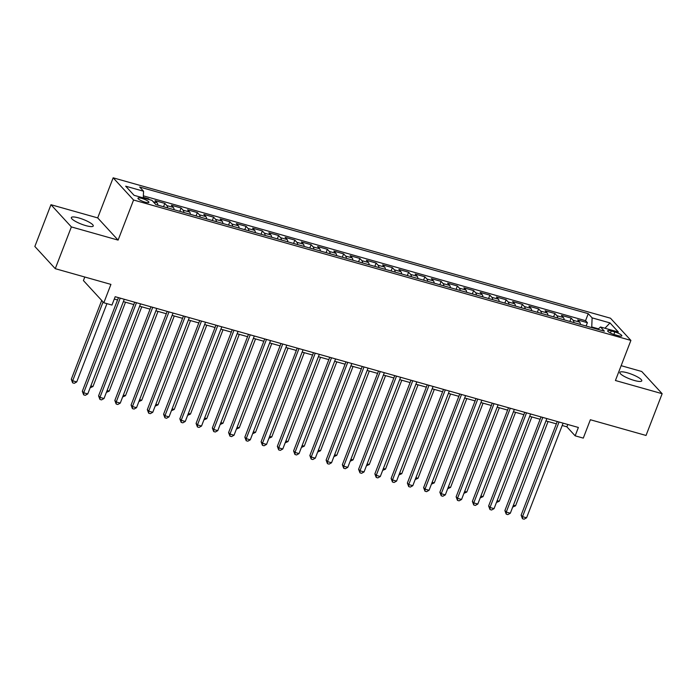 <?xml version="1.0" encoding="UTF-8"?>
<svg xmlns="http://www.w3.org/2000/svg" width="697" height="697" viewBox="0 0 697 697"><rect width="100%" height="100%" fill="white"/><g stroke="black" fill="none" stroke-linecap="round" stroke-linejoin="round"><path stroke-width="1.05" d="M85.827 225.619A11.736 2.518 21.1 0 0 93.241 226.002A11.736 2.518 21.1 0 0 78.77 217.934A11.736 2.518 21.1 0 0 71.355 217.551A11.736 2.518 21.1 0 0 85.827 225.619M634.348 380.475A11.736 2.518 21.1 0 0 641.763 380.858A11.736 2.518 21.1 0 0 627.283 372.79A11.736 2.518 21.1 0 0 619.868 372.407A11.736 2.518 21.1 0 0 634.348 380.475M145.194 202.182A5.864 1.263 21.1 0 0 148.905 202.374A5.864 1.263 21.1 0 0 141.665 198.349A5.864 1.263 21.1 0 0 137.954 198.157A5.864 1.263 21.1 0 0 145.194 202.182M84.79 277.014L83.422 280.56L103.836 302.768L111.964 305.059L115.188 296.713L578.379 427.47L575.156 435.825L583.284 438.117L590.368 419.742L646.032 435.459L662.15 393.7L641.737 371.492L621.149 365.681M50.968 204.709L34.85 246.477L55.263 268.676L71.373 226.917L118.098 240.108L133.571 200.013L113.158 177.813L97.693 217.9L50.968 204.709L71.373 226.917M133.571 200.013L630.898 340.415L610.485 318.207L113.158 177.813M580.435 324.436A7.336 2.858 -74.2 0 0 579.66 322.136L577.647 319.94L587.397 322.694L586.107 326.039M573.936 322.606A7.336 2.858 -74.2 0 0 573.161 320.298L571.148 318.102L569.858 321.448M571.148 318.102L561.39 315.358L563.403 317.544A7.336 2.858 -74.2 0 1 564.187 319.853M547.929 315.262A7.336 2.858 -74.2 0 0 547.154 312.953L545.141 310.766L554.89 313.519L553.601 316.865M531.68 310.67A7.336 2.858 -74.2 0 0 530.905 308.37L528.892 306.175L538.642 308.928L537.352 312.273M515.432 306.088A7.336 2.858 -74.2 0 0 514.647 303.779L512.635 301.592L522.384 304.345L521.095 307.682M499.174 301.496A7.336 2.858 -74.2 0 0 498.399 299.187L496.386 297L506.135 299.754L504.846 303.099M482.925 296.905A7.336 2.858 -74.2 0 0 482.141 294.604L480.128 292.409L489.886 295.162L488.588 298.508M466.668 292.322A7.336 2.858 -74.2 0 0 465.892 290.013L463.88 287.826L473.629 290.579L472.339 293.916M450.419 287.73A7.336 2.858 -74.2 0 0 449.643 285.43L447.622 283.235L457.38 285.988L456.091 289.333M434.17 283.148A7.336 2.858 -74.2 0 0 433.386 280.839L431.373 278.652L441.123 281.396L439.833 284.742M417.912 278.556A7.336 2.858 -74.2 0 0 417.137 276.247L415.124 274.06L424.874 276.814L423.584 280.159M401.664 273.965A7.336 2.858 -74.2 0 0 400.88 271.664L398.867 269.469L408.616 272.222L407.327 275.568M385.406 269.382A7.336 2.858 -74.2 0 0 384.631 267.073L382.618 264.886L392.367 267.639L391.078 270.976M369.157 264.79A7.336 2.858 -74.2 0 0 368.382 262.481L366.361 260.295L376.119 263.048L374.829 266.393M352.909 260.199A7.336 2.858 -74.2 0 0 352.124 257.899L350.112 255.703L359.861 258.456L358.572 261.802M336.651 255.616A7.336 2.858 -74.2 0 0 335.876 253.307L333.863 251.12L343.612 253.874L342.323 257.219M320.402 251.025A7.336 2.858 -74.2 0 0 319.618 248.724L317.605 246.529L327.355 249.282L326.065 252.628M304.145 246.442A7.336 2.858 -74.2 0 0 303.369 244.133L301.357 241.946L311.106 244.699L309.817 248.036M287.896 241.85A7.336 2.858 -74.2 0 0 287.12 239.541L285.099 237.355L294.857 240.108L293.568 243.453M271.647 237.259A7.336 2.858 -74.2 0 0 270.863 234.959L268.85 232.763L278.6 235.516L277.31 238.862M255.39 232.676A7.336 2.858 -74.2 0 0 254.614 230.367L252.602 228.18L262.351 230.934L261.061 234.27M239.141 228.085A7.336 2.858 -74.2 0 0 238.357 225.776L236.344 223.589L246.093 226.342L244.804 229.688M222.883 223.493A7.336 2.858 -74.2 0 0 222.108 221.193L220.095 218.997L229.844 221.751L228.555 225.096M206.634 218.91A7.336 2.858 -74.2 0 0 205.85 216.601L203.838 214.415L213.596 217.168L212.306 220.513M190.377 214.319A7.336 2.858 -74.2 0 0 189.601 212.019L187.589 209.823L197.338 212.576L196.049 215.922M174.128 209.736A7.336 2.858 -74.2 0 0 173.353 207.427L171.34 205.24L181.089 207.994L179.8 211.33M157.879 205.145A7.336 2.858 -74.2 0 0 157.095 202.836L155.082 200.649L164.832 203.402L163.542 206.748M614.824 331.964L611.252 330.962A5.681 1.22 21.1 0 0 607.662 330.77A5.681 1.22 21.1 0 0 614.667 334.682L618.248 335.693A5.681 1.22 21.1 0 0 621.837 335.876A5.681 1.22 21.1 0 0 614.824 331.964L613.874 334.438M598.435 328.845L591.744 326.954L592.119 317.867L588.259 313.667L139.688 187.031L143.556 191.231L125.678 186.186L134.059 195.308L151.937 200.353L155.797 204.561L604.369 331.188L600.5 326.989L597.86 329.359M592.119 317.867L609.997 322.92L618.378 332.042L600.5 326.989M587.397 322.694L585.55 320.681L143.364 195.848M149.324 199.621L148.583 198.811L143.303 197.321M164.832 203.402L166.844 205.589A7.336 2.858 105.8 0 1 167.629 207.898M181.089 207.994L183.102 210.18A7.336 2.858 105.8 0 1 183.877 212.489M197.338 212.576L199.351 214.772A7.336 2.858 105.8 0 1 200.135 217.072M213.596 217.168L215.608 219.355A7.336 2.858 105.8 0 1 216.384 221.663M229.844 221.751L231.857 223.946A7.336 2.858 105.8 0 1 232.641 226.246M246.093 226.342L248.115 228.529A7.336 2.858 105.8 0 1 248.89 230.838M262.351 230.934L264.363 233.12A7.336 2.858 105.8 0 1 265.139 235.429M278.6 235.516L280.612 237.712A7.336 2.858 105.8 0 1 281.396 240.012M294.857 240.108L296.87 242.295A7.336 2.858 105.8 0 1 297.645 244.603M311.106 244.699L313.119 246.886A7.336 2.858 105.8 0 1 313.903 249.195M327.355 249.282L329.376 251.478A7.336 2.858 105.8 0 1 330.151 253.778M343.612 253.874L345.625 256.06A7.336 2.858 105.8 0 1 346.4 258.369M359.861 258.456L361.874 260.652A7.336 2.858 105.8 0 1 362.658 262.952M376.119 263.048L378.131 265.235A7.336 2.858 105.8 0 1 378.907 267.543M392.367 267.639L394.38 269.826A7.336 2.858 105.8 0 1 395.164 272.135M408.616 272.222L410.638 274.418A7.336 2.858 105.8 0 1 411.413 276.718M424.874 276.814L426.886 279A7.336 2.858 105.8 0 1 427.662 281.309M441.123 281.396L443.135 283.592A7.336 2.858 105.8 0 1 443.919 285.901M457.38 285.988L459.393 288.183A7.336 2.858 105.8 0 1 460.168 290.483M473.629 290.579L475.642 292.766A7.336 2.858 105.8 0 1 476.426 295.075M489.886 295.162L491.899 297.358A7.336 2.858 105.8 0 1 492.674 299.658M506.135 299.754L508.148 301.94A7.336 2.858 105.8 0 1 508.923 304.249M522.384 304.345L524.397 306.532A7.336 2.858 105.8 0 1 525.181 308.841M538.642 308.928L540.654 311.123A7.336 2.858 105.8 0 1 541.43 313.423M554.89 313.519L556.903 315.706A7.336 2.858 105.8 0 1 557.687 318.015M591.509 327.564L591.744 326.954M103.836 302.768L110.928 284.393L55.263 268.676M630.898 340.415L615.425 380.51L662.15 393.7M562.191 425.501L566.879 426.825L575.156 435.825M114.282 299.048L117.549 299.971M123.378 301.618L133.807 304.563M139.635 306.21L150.055 309.154M155.884 310.801L166.313 313.737M172.142 315.384L182.562 318.329M188.39 319.975L198.811 322.92M204.639 324.558L215.068 327.503M220.897 329.15L231.317 332.094M237.146 333.741L247.574 336.677M253.403 338.324L263.823 341.269M269.652 342.915L280.072 345.86M285.909 347.507L296.33 350.443M302.158 352.09L312.578 355.034M318.407 356.681L328.836 359.626M334.665 361.264L345.085 364.209M350.913 365.855L361.342 368.8M367.171 370.447L377.591 373.383M383.42 375.03L393.84 377.974M399.669 379.621L410.097 382.566M415.926 384.213L426.346 387.149M432.175 388.795L442.604 391.74M448.432 393.387L458.853 396.332M464.681 397.97L475.101 400.914M480.93 402.561L491.359 405.506M497.188 407.153L507.608 410.089M513.436 411.735L523.865 414.68M529.694 416.327L540.114 419.272M545.943 420.918L556.363 423.854M567.785 424.482L566.879 426.825M585.55 320.681L588.259 313.667M148.583 198.811L148.374 199.351M143.556 191.231L143.277 197.913M604.944 328.243L609.997 322.92M118.098 240.108L97.693 217.9M557.269 421.519L521.129 515.161L522.515 516.669L559.038 422.016M526.575 517.81L524.109 519.187L522.48 518.734L522.515 516.669L526.575 517.81L563.098 423.157M522.48 518.734L521.129 515.161M513.419 505.212L515.545 505.813L548.069 421.511M515.545 505.813L512.696 507.076M541.02 416.928L504.881 510.579L506.257 512.077L542.78 417.425M510.326 513.227L507.852 514.604L506.231 514.142L506.257 512.077L510.326 513.227L546.849 418.575M506.231 514.142L504.881 510.579M524.763 412.336L488.632 505.987L490.008 507.486L526.531 412.842M494.068 508.636L491.603 510.012L489.974 509.551L490.008 507.486L494.068 508.636L530.591 413.983M489.974 509.551L488.632 505.987M508.514 407.754L472.374 501.396L473.76 502.903L510.282 408.25M477.82 504.044L475.345 505.421L473.725 504.968L473.76 502.903L477.82 504.044L514.342 409.4M473.725 504.968L472.374 501.396M492.256 403.162L456.126 496.813L457.502 498.311L494.025 403.659M461.571 499.461L459.096 500.838L457.467 500.376L457.502 498.311L461.571 499.461L498.094 404.809M457.467 500.376L456.126 496.813M497.161 500.62L499.287 501.221L531.82 416.928M499.287 501.221L496.438 502.493M480.913 496.029L483.038 496.63L515.562 412.336M483.038 496.63L480.189 497.902M464.655 491.446L466.79 492.047L499.313 407.754M466.79 492.047L463.941 493.319M448.406 486.854L450.532 487.456L483.056 403.162M450.532 487.456L447.683 488.728M476.007 398.571L439.868 492.221L441.253 493.72L477.776 399.076M445.313 494.87L442.848 496.247L441.218 495.794L441.253 493.72L445.313 494.87L481.836 400.217M441.218 495.794L439.868 492.221M432.157 482.272L434.283 482.864L466.807 398.571M434.283 482.864L431.434 484.136M459.759 393.988L423.619 487.639L424.996 489.137L461.519 394.485M429.064 490.279L426.59 491.664L424.97 491.202L424.996 489.137L429.064 490.279L465.587 395.635M424.97 491.202L423.619 487.639M415.9 477.68L418.026 478.281L450.558 393.988M418.026 478.281L415.177 479.553M443.501 389.396L407.37 483.047L408.747 484.546L445.27 389.893M412.807 485.696L410.341 487.072L408.712 486.611L408.747 484.546L412.807 485.696L449.33 391.043M408.712 486.611L407.37 483.047M399.651 473.089L401.777 473.69L434.301 389.396M401.777 473.69L398.928 474.962M427.252 384.814L391.113 478.456L392.498 479.963L429.021 385.31M396.558 481.104L394.084 482.481L392.463 482.028L392.498 479.963L396.558 481.104L433.081 386.452M392.463 482.028L391.113 478.456M383.394 468.506L385.528 469.107L418.052 384.805M385.528 469.107L382.679 470.37M410.995 380.222L374.864 473.873L376.241 475.371L412.763 380.719M380.301 476.521L377.835 477.898L376.206 477.436L376.241 475.371L380.301 476.521L416.823 381.869M376.206 477.436L374.864 473.873M367.145 463.914L369.271 464.516L401.794 380.222M369.271 464.516L366.422 465.788M394.746 375.631L358.606 469.281L359.992 470.78L396.515 376.136M364.052 471.93L361.577 473.307L359.957 472.845L359.992 470.78L364.052 471.93L400.575 377.277M359.957 472.845L358.606 469.281M350.896 459.323L353.022 459.924L385.546 375.631M353.022 459.924L350.173 461.196M378.497 371.048L342.358 464.699L343.734 466.197L380.257 371.545M347.803 467.338L345.329 468.715L343.708 468.262L343.734 466.197L347.803 467.338L384.326 372.695M343.708 468.262L342.358 464.699M334.638 454.74L336.764 455.341L369.297 371.048M336.764 455.341L333.915 456.613M362.24 366.456L326.109 460.107L327.485 461.606L364.008 366.953M331.545 462.756L329.08 464.132L327.451 463.671L327.485 461.606L331.545 462.756L368.068 368.103M327.451 463.671L326.109 460.107M318.39 450.149L320.515 450.75L353.039 366.456M320.515 450.75L317.666 452.022M302.132 445.566L304.258 446.158L336.79 361.865M304.258 446.158L301.418 447.43M285.883 440.974L288.009 441.576L320.533 357.282M288.009 441.576L285.16 442.848M345.991 361.865L309.851 455.516L311.228 457.014L347.751 362.37M315.297 458.164L312.822 459.541L311.202 459.088L311.228 457.014L315.297 458.164L351.819 363.512M311.202 459.088L309.851 455.516M329.733 357.282L293.603 450.933L294.979 452.431L331.502 357.779M299.039 453.581L296.573 454.958L294.944 454.496L294.979 452.431L299.039 453.581L335.562 358.929M294.944 454.496L293.603 450.933M313.484 352.691L277.345 446.341L278.73 447.84L315.253 353.187M282.79 448.99L280.316 450.367L278.695 449.905L278.73 447.84L282.79 448.99L319.313 354.337M278.695 449.905L277.345 446.341M269.634 436.383L271.76 436.984L304.284 352.691M271.76 436.984L268.911 438.256M297.236 348.108L261.096 441.75L262.473 443.257L298.996 348.605M266.542 444.398L264.067 445.775L262.438 445.322L262.473 443.257L266.542 444.398L303.064 349.746M262.438 445.322L261.096 441.75M253.377 431.8L255.503 432.401L288.035 348.099M255.503 432.401L252.654 433.665M280.978 343.516L244.847 437.167L246.224 438.666L282.747 344.013M250.284 439.816L247.818 441.192L246.189 440.731L246.224 438.666L250.284 439.816L286.807 345.163M246.189 440.731L244.847 437.167M237.128 427.209L239.254 427.81L271.778 343.516M239.254 427.81L236.405 429.082M264.729 338.925L228.59 432.576L229.966 434.074L266.489 339.43M234.035 435.224L231.561 436.601L229.94 436.139L229.966 434.074L234.035 435.224L270.558 340.572M229.94 436.139L228.59 432.576M220.871 422.617L222.996 423.218L255.529 338.925M222.996 423.218L220.147 424.49M248.472 334.342L212.341 427.993L213.718 429.491L250.24 334.839M217.778 430.633L215.312 432.009L213.683 431.556L213.718 429.491L217.778 430.633L254.3 335.989M213.683 431.556L212.341 427.993M204.622 418.034L206.748 418.636L239.271 334.342M206.748 418.636L203.899 419.908M232.223 329.751L196.084 423.401L197.469 424.9L233.992 330.247M201.529 426.05L199.054 427.427L197.434 426.965L197.469 424.9L201.529 426.05L238.052 331.397M197.434 426.965L196.084 423.401M188.373 413.443L190.499 414.044L223.023 329.751M190.499 414.044L187.65 415.316M215.974 325.159L179.835 418.81L181.211 420.308L217.734 325.665M185.28 421.458L182.806 422.835L181.176 422.382L181.211 420.308L185.28 421.458L221.803 326.806M181.176 422.382L179.835 418.81M172.115 408.86L174.241 409.453L206.774 325.159M174.241 409.453L171.392 410.725M199.717 320.576L163.586 414.227L164.962 415.726L201.485 321.073M169.023 416.876L166.557 418.252L164.928 417.791L164.962 415.726L169.023 416.876L205.545 322.223M164.928 417.791L163.586 414.227M155.867 404.269L157.992 404.87L190.516 320.576M157.992 404.87L155.143 406.142M183.468 315.985L147.328 409.636L148.705 411.134L185.228 316.482M152.774 412.284L150.299 413.661L148.679 413.199L148.705 411.134L152.774 412.284L189.296 317.632M148.679 413.199L147.328 409.636M167.21 311.402L131.08 405.044L132.456 406.551L168.979 311.899M136.516 407.693L134.051 409.069L132.421 408.616L132.456 406.551L136.516 407.693L173.039 313.04M132.421 408.616L131.08 405.044M150.961 306.811L114.822 400.461L116.207 401.96L152.73 307.307M120.267 403.11L117.793 404.487L116.172 404.025L116.207 401.96L120.267 403.11L156.79 308.457M116.172 404.025L114.822 400.461M139.609 399.677L141.735 400.278L174.267 315.985M141.735 400.278L138.886 401.55M123.36 395.094L125.486 395.696L158.01 311.393M125.486 395.696L122.637 396.959M107.111 390.503L109.237 391.104L141.761 306.811M109.237 391.104L106.388 392.376M134.704 302.219L98.573 395.87L99.95 397.368L136.473 302.725M104.019 398.518L101.544 399.895L99.915 399.433L99.95 397.368L104.019 398.518L140.541 303.866M99.915 399.433L98.573 395.87M90.854 385.911L92.98 386.513L125.504 302.219M92.98 386.513L90.131 387.785M118.455 297.636L82.316 391.287L83.701 392.786L120.224 298.133M87.761 393.927L85.295 395.312L83.666 394.85L83.701 392.786L87.761 393.927L124.284 299.283M83.666 394.85L82.316 391.287M101.701 300.451L71.286 379.281L72.662 380.78L76.731 381.93L106.937 303.648M103.086 301.949L72.662 380.78L72.636 382.845L71.286 379.281M76.731 381.93L74.257 383.306L72.636 382.845M573.161 320.298L579.66 322.136M153.209 201.738L157.095 202.836M166.844 205.589L173.353 207.427M183.102 210.18L189.601 212.019M199.351 214.772L205.85 216.601M215.608 219.355L222.108 221.193M231.857 223.946L238.357 225.776M248.115 228.529L254.614 230.367M264.363 233.12L270.863 234.959M280.612 237.712L287.12 239.541M296.87 242.295L303.369 244.133M313.119 246.886L319.618 248.724M329.376 251.478L335.876 253.307M345.625 256.06L352.124 257.899M361.874 260.652L368.382 262.481M378.131 265.235L384.631 267.073M394.38 269.826L400.88 271.664M410.638 274.418L417.137 276.247M426.886 279L433.386 280.839M443.135 283.592L449.643 285.43M459.393 288.183L465.892 290.013M475.642 292.766L482.141 294.604M491.899 297.358L498.399 299.187M508.148 301.94L514.647 303.779M524.397 306.532L530.905 308.37M540.654 311.123L547.154 312.953M556.903 315.706L563.403 317.544M610.441 333.053L611.252 330.962"/></g></svg>
